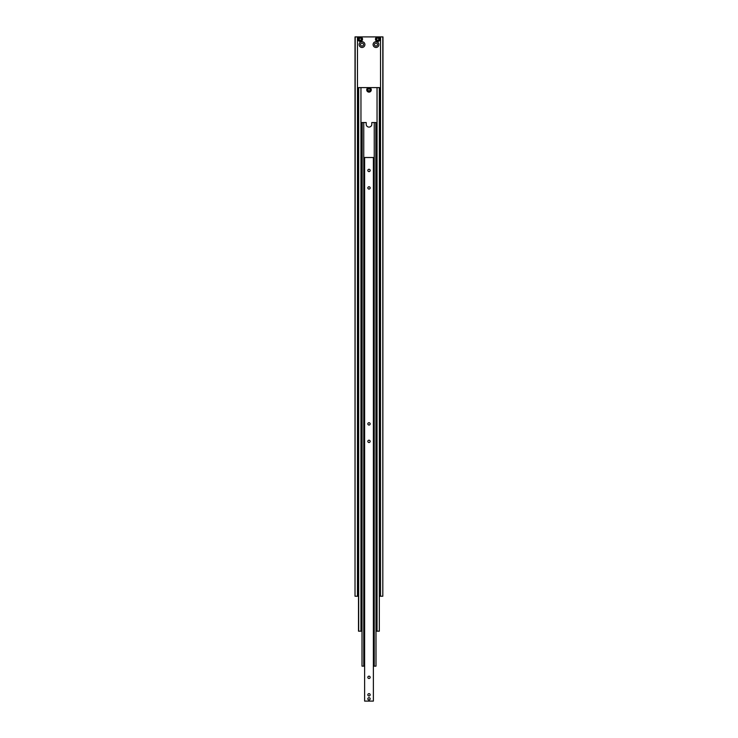 <?xml version="1.0" encoding="UTF-8"?>
<svg xmlns="http://www.w3.org/2000/svg" width="738" height="738" viewBox="0 0 738 738"><rect width="100%" height="100%" fill="white"/><g stroke="black" fill="none" stroke-linecap="round" stroke-linejoin="round"><path stroke-width="1.11" d="M377.478 44.594A1.485 1.485 0 0 1 375.993 46.079A1.485 1.485 0 0 1 374.507 44.594A1.485 1.485 0 0 1 375.993 43.108A1.485 1.485 0 0 1 377.478 44.594M378.88 44.594A2.887 2.887 0 0 1 375.993 47.472A2.887 2.887 0 0 1 373.105 44.594A2.887 2.887 0 0 1 375.993 41.706A2.887 2.887 0 0 1 378.88 44.594M363.493 44.594A1.485 1.485 0 0 1 362.007 46.079A1.485 1.485 0 0 1 360.522 44.594A1.485 1.485 0 0 1 362.007 43.108A1.485 1.485 0 0 1 363.493 44.594M364.895 44.594A2.887 2.887 0 0 1 362.007 47.472A2.887 2.887 0 0 1 359.12 44.594A2.887 2.887 0 0 1 362.007 41.706A2.887 2.887 0 0 1 364.895 44.594M382.81 36.9L382.81 596.23L382.985 36.9L377.736 36.9A2.269 2.269 0 0 0 375.467 39.169A2.269 2.269 0 0 0 377.736 41.448A2.269 2.269 0 0 0 380.015 39.169A2.269 2.269 0 0 0 377.736 36.9L360.264 36.9A2.269 2.269 0 0 0 357.985 39.169A2.269 2.269 0 0 0 360.264 41.448A2.269 2.269 0 0 0 362.533 39.169A2.269 2.269 0 0 0 360.264 36.9L355.015 36.9L355.015 596.23L355.19 36.9M376.694 38.57L377.736 37.961L378.788 38.57L378.788 39.778L377.736 40.387L376.694 39.778L376.694 38.57M355.19 596.23L358.511 596.23M379.489 596.23L380.54 596.23L380.54 36.9M359.212 38.57L360.264 37.961L361.306 38.57L361.306 39.778L360.264 40.387L359.212 39.778L359.212 38.57M380.54 596.23L382.81 596.23M357.46 596.23L357.46 36.9M371.269 89.861A2.269 2.269 0 0 0 369 87.591A2.269 2.269 0 0 0 366.731 89.861A2.269 2.269 0 0 0 369 92.13A2.269 2.269 0 0 0 371.269 89.861A2.269 2.269 0 0 1 369 92.13A2.269 2.269 0 0 1 366.731 89.861M367.948 89.252L369 88.652L370.052 89.252L370.052 90.47L369 91.069L367.948 90.47L367.948 89.252M379.314 87.591L379.314 631.184L379.489 87.591L358.511 87.591L358.511 631.184L362.007 631.184M375.993 631.184L379.314 631.184M358.686 631.184L358.686 87.591M360.956 87.591L360.956 631.184M377.044 87.591L377.044 631.184M375.817 122.545L375.993 666.146L375.993 122.545L371.795 122.545L371.795 124.298A2.795 2.795 0 0 1 369 127.093A2.795 2.795 0 0 1 366.205 124.298L366.205 122.545L362.007 122.545L362.007 666.146L362.183 122.545M374.24 122.545L374.24 666.146L375.817 666.146M374.24 666.146L373.373 666.146M364.627 666.146L363.76 666.146L363.76 122.545M362.183 666.146L363.76 666.146M370.162 170.441A1.162 1.162 0 0 1 369 171.603A1.162 1.162 0 0 1 367.838 170.441A1.162 1.162 0 0 1 369 169.279A1.162 1.162 0 0 1 370.162 170.441M370.162 187.922A1.162 1.162 0 0 1 369 189.085A1.162 1.162 0 0 1 367.838 187.922A1.162 1.162 0 0 1 369 186.76A1.162 1.162 0 0 1 370.162 187.922M370.162 694.809A1.162 1.162 0 0 1 369 695.971A1.162 1.162 0 0 1 367.838 694.809A1.162 1.162 0 0 1 369 693.646A1.162 1.162 0 0 1 370.162 694.809M370.162 677.327A1.162 1.162 0 0 1 369 678.49A1.162 1.162 0 0 1 367.838 677.327A1.162 1.162 0 0 1 369 676.165A1.162 1.162 0 0 1 370.162 677.327M370.162 441.361A1.162 1.162 0 0 1 369 442.523A1.162 1.162 0 0 1 367.838 441.361A1.162 1.162 0 0 1 369 440.199A1.162 1.162 0 0 1 370.162 441.361M370.162 423.88A1.162 1.162 0 0 1 369 425.042A1.162 1.162 0 0 1 367.838 423.88A1.162 1.162 0 0 1 369 422.717A1.162 1.162 0 0 1 370.162 423.88M370.162 698.831A1.162 1.162 0 0 1 369 699.993A1.162 1.162 0 0 1 367.838 698.831A1.162 1.162 0 0 1 369 697.668A1.162 1.162 0 0 1 370.162 698.831A1.162 1.162 0 0 0 369 697.668A1.135 1.135 0 0 1 370.135 698.831A1.135 1.135 0 0 1 369 699.956A1.135 1.135 0 0 1 367.865 698.831A1.135 1.135 0 0 1 369 697.696A1.162 1.162 0 0 0 367.838 698.831A1.162 1.162 0 0 0 369 699.993A1.162 1.162 0 0 0 370.162 698.831M373.373 701.1L373.373 157.508L364.627 157.508L364.627 701.1L373.373 701.1M357.985 39.169A2.269 2.269 0 0 0 360.264 41.448A2.269 2.269 0 0 0 362.533 39.169M360.264 41.162A1.993 1.993 0 0 0 362.257 39.169A1.993 1.993 0 0 0 360.264 37.177A1.993 1.993 0 0 0 358.271 39.169A1.993 1.993 0 0 0 360.264 41.162M375.467 39.169A2.269 2.269 0 0 0 377.736 41.448A2.269 2.269 0 0 0 380.015 39.169M377.736 41.162A1.993 1.993 0 0 0 379.729 39.169A1.993 1.993 0 0 0 377.736 37.177A1.993 1.993 0 0 0 375.743 39.169A1.993 1.993 0 0 0 377.736 41.162M369 91.853A1.993 1.993 0 0 0 370.993 89.861A1.993 1.993 0 0 0 369 87.868A1.993 1.993 0 0 0 367.007 89.861A1.993 1.993 0 0 0 369 91.853"/></g></svg>
